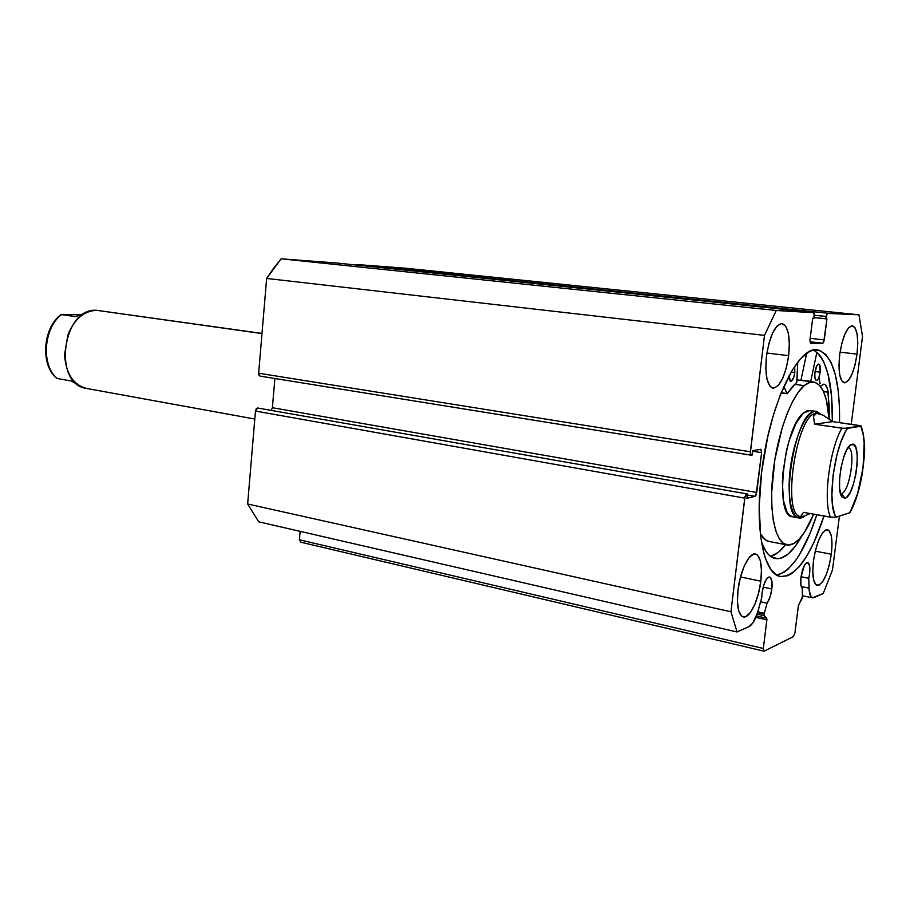 <?xml version="1.0" encoding="UTF-8"?>
<svg xmlns="http://www.w3.org/2000/svg" width="910" height="910" viewBox="0 0 910 910"><rect width="100%" height="100%" fill="white"/><g stroke="black" fill="none" stroke-linecap="round" stroke-linejoin="round"><path stroke-width="1.36" d="M764.309 613.249L757.825 611.816L764.309 613.249L767.05 603.159L769.985 597.176L771.839 588.975L763.149 587.143L771.839 588.975L771.964 581.683L770.429 577.452L768.688 577.111L766.686 578.885L763.831 584.857L762.045 592.899C763.74 582.901 766.288 577.611 769.678 577.031C771.816 578.077 772.544 582.059 771.839 588.975C770.963 595.163 769.36 599.895 767.05 603.159L760.601 601.76L767.05 603.159L764.309 613.249M757.564 612.669L764.138 614.125L757.564 612.669M260.101 376.126L259.031 375.307L258.656 373.225L750.375 451.781L751.068 455.182L752.149 455.023L752.684 450.677L760.931 449.29L761.613 452.645L752.615 451.212L761.613 452.645L756.733 492.469L755.027 496.325L747.292 494.96L755.027 496.325L746.894 498.316L747.417 493.993L746.496 494.221L744.744 498.134L255.471 411.058L256.199 408.943L257.598 407.998L255.471 411.058L247.645 503.992L730.946 611.77L247.645 503.992L255.471 411.058L744.744 498.134L730.946 611.77L737.043 631.961L258.736 521.817L247.645 503.992L258.736 521.817L737.043 631.961L749.055 626.592C752.661 624.579 755.789 618.937 758.439 609.689L761.75 597.529L762.045 592.899L761.75 597.529L757.507 612.828L752.854 622.929L749.055 626.592L737.043 631.961L730.946 611.77L745.006 496.735L745.961 494.608L747.417 493.993L746.894 498.316L755.027 496.325L756.062 495.063L761.613 452.645L760.783 449.29L752.684 450.677L752.149 455.023L750.773 455L750.306 453.157L764.502 335.38L776.287 310.481L814.029 312.721L814.018 318.318L812.687 318.261L810.002 339.851L810.673 343.275L822.799 343.252L823.675 342.274L826.928 318.864L825.666 318.807L826.997 313.393L858.949 314.803L862.532 336.473L851.237 424.287L862.532 336.473L858.949 314.803L827.44 313.154L357.55 264.594L405.871 268.245L858.949 314.803L405.871 268.245L356.925 264.753L827.44 313.154L825.666 318.807L814.109 317.59L826.928 318.864L824.278 339.919L810.184 338.315L824.278 339.919L822.799 343.252L810.628 343.275L810.002 339.851L812.687 318.261L814.018 318.318L814.313 315.918L813.677 312.437L776.287 310.481L281.122 258.815L336.7 263.013L813.677 312.437L336.7 263.013L281.122 258.815L266.63 278.449L273.683 268.143L281.122 258.815L776.287 310.481L764.502 335.38L750.375 451.781L258.656 373.225L266.63 278.449L764.502 335.38L266.63 278.449L258.656 373.225L260.044 376.114L750.943 455.137M800.959 577.27C802.529 567.988 804.793 563.062 807.75 562.494C809.661 563.449 810.275 567.226 809.582 573.812L809.763 566.941L808.455 562.926L806.067 563.131L804.269 565.667L800.959 577.27L800.8 584.425L802.279 588.315C800.766 586.779 800.322 583.105 800.959 577.27M824.005 516.05C810.469 557.079 795.795 577.202 779.961 576.417C763.558 573.71 754.504 528.084 761.636 472.074L759.202 506.506L760.658 536.513L763.672 552.62L765.742 559.263L770.827 569.433L777.004 575.256L780.405 576.519L787.662 575.734L791.438 573.766L799.105 566.805L806.704 556.192L813.961 542.394L824.005 516.05M776.731 575.109C791.484 571.343 804.849 551.232 816.827 514.764L810.184 533.112L799.424 554.77L795.624 560.48L787.901 569.285L784.033 572.253L776.731 575.109M788.652 355.673L766.903 353.034L788.652 355.673L789.345 343.502L788.288 333.128L785.637 326.087L781.736 323.494L777.185 325.86L772.658 332.889L768.882 343.548L766.47 356.163C769.792 335.551 775.024 324.677 782.168 323.539C788.242 326.292 790.415 336.996 788.652 355.673C785.398 376.126 780.143 386.955 772.897 388.126C766.948 385.51 764.809 374.852 766.47 356.163L765.822 368.721L767.005 379.208L769.826 386.022L771.703 387.705L773.807 388.172L778.346 385.419L782.725 378.276L786.342 367.845L788.652 355.673M857.027 354.138L840.044 352.147L857.027 354.138L857.777 343.366L857.129 334.186L855.172 327.964L852.169 325.689L848.575 327.793L844.924 334.004L841.807 343.4L839.714 354.525C842.626 336.427 846.88 326.826 852.454 325.723C857.197 328.066 858.721 337.53 857.027 354.138C854.16 372.11 849.894 381.665 844.253 382.814C839.589 380.596 838.076 371.166 839.714 354.525L838.986 365.604L839.725 374.875L841.795 380.915L844.867 382.848L848.45 380.448L852.01 374.147L855.013 364.921L857.027 354.138M760.828 581.183L740.512 576.94L760.828 581.183L761.442 569.728L760.282 560.56L757.484 555.066L755.596 554.008L753.469 554.144L748.793 558.012L744.198 566.168L740.399 577.384L738.01 589.896C740.183 570.524 749.465 551.892 755.618 554.008C760.669 556.431 762.409 565.485 760.828 581.183C758.667 600.202 749.499 619.062 743.163 616.9C738.215 614.557 736.497 605.559 738.01 589.896L737.43 601.692L738.738 610.906L741.684 616.138L743.641 616.991L745.802 616.627L750.443 612.407L754.902 604.206L758.53 593.252L760.828 581.183M831.331 554.236L815.246 551.13L831.331 554.236L832.013 544.021L831.274 535.797L829.192 530.792L826.075 529.825L822.378 533.101L818.67 540.187L815.519 550.027L813.449 561.072C816.77 541.393 821.457 530.939 827.543 529.722C831.592 531.781 832.855 539.948 831.331 554.236C828.066 573.744 823.357 584.152 817.203 585.46C813.21 583.481 811.959 575.347 813.449 561.072L812.778 571.56L813.62 579.829L815.804 584.63L818.989 585.266L822.674 581.706L826.291 574.574L829.328 564.939L831.331 554.236M812.414 597.836L823.22 593.491L832.479 569.99L839.418 516.095L832.479 569.99L823.22 593.491L813.858 597.665L811.208 597.062L809.195 590.579L808.762 578.305L809.582 573.812L808.762 578.305L801.028 576.735L808.762 578.305L809.047 588.133L801.221 586.506L809.047 588.133C809.286 593.934 810.412 597.176 812.414 597.836L802.518 595.754M802.279 588.315L802.381 598.018L798.457 605.184L794.931 632.916L793.452 636.602L764.104 651.185L763.331 648.466L766.925 619.289L764.195 615.535L764.138 614.125L764.332 615.774L757.063 614.159L764.332 615.774L766.698 618.208L766.88 619.835L755.812 617.367L766.88 619.835L763.331 648.466L764.104 651.185L300.857 542.212L299.39 539.778L300.141 531.36L299.39 539.778L763.331 648.466L299.39 539.778L300.857 542.212L764.104 651.185L793.452 636.602L794.931 632.916L798.366 605.719L802.54 596.585L802.279 588.315M839.555 422.615L839.452 406.645L838.053 389.366L835.289 374.545L831.194 362.772L825.882 354.559L819.5 350.35L812.266 350.452L808.41 352.181L800.39 358.995L792.235 370.177L780.53 394.303L773.602 414.391L767.756 436.698L761.636 472.074C769.382 404.37 798.457 344.48 817.897 349.975C832.866 355.253 840.078 379.459 839.555 422.615M257.598 407.998L747.417 493.993L257.598 407.998M271.419 410.126L272.386 407.714L274.888 378.503L272.386 407.714L756.733 492.469L272.386 407.714L271.419 410.126M814.382 315.247L825.962 316.464L814.382 315.247M809.945 341.773L822.799 343.252L809.945 341.773M813.642 312.437L336.7 263.013M832.332 421.387C832.809 382.268 826.564 358.517 813.597 350.111L818.352 353.66L821.195 357.289L823.743 361.861L827.907 373.623L831.649 396.76L832.332 421.387M818.943 377.411L820.115 383.645M756.403 615.922L766.698 618.208L756.403 615.922M810.378 410.592L806.977 410.797L803.337 413.06L809.991 410.512M804.212 385.635L794.623 384.373L804.212 385.635C807.648 382.769 810.878 381.586 813.904 382.075C822.447 384.464 827.509 396.749 829.09 418.941L826.337 399.911L823.391 391.334L819.569 385.385L814.985 382.337L809.809 382.393L804.212 385.635C791.029 396.464 777.094 434.855 772.977 473.371C768.768 511.932 775.115 542.519 786.627 544.851C790.619 545.682 794.839 543.748 799.276 539.038L793.747 543.543L788.424 545.056L783.533 543.452L779.244 538.697L775.775 530.905L773.284 520.327L771.896 507.336L771.68 492.458L774.854 459.607L782.293 427.393L787.23 413.288L792.69 401.344L798.434 392.005L804.212 385.635M769.348 541.518L765.56 539.983L760.351 533.92C762.773 538.163 765.56 540.654 768.745 541.393L786.604 544.84M818.886 377.536L820.046 383.633M813.62 514.184C809.149 525.229 804.372 533.522 799.276 539.038L804.804 531.793L813.62 514.184M801.323 516.675C780.86 518.143 796.193 412.742 816.463 413.311L815.007 411.4C805.782 412.139 793.873 439.132 790.278 468.627C786.536 498.157 792.166 520.998 801.619 517.79L792.189 516.743C774.308 516.368 783.59 427.723 803.337 413.06L795.886 423.48L789.22 440.372L786.536 450.45L783.055 471.824L782.395 482.209L783.351 500.272L787.127 512.398L789.869 515.64L793.031 516.857M262 333.435L101.374 310.97M96.71 310.321L261.989 333.572L96.71 310.321C62.528 307.125 52.382 384.145 86.336 388.399L86.973 388.513C73.437 385.123 65.975 373.851 64.553 354.707L67.897 334.8C74.506 318.955 84.118 310.799 96.71 310.321M841.477 493.504C849.917 492.196 856.31 447.64 848.029 447.663L848.165 447.686C856.276 448.175 849.838 492.219 841.477 493.504L840.499 493.55L841.477 493.504L845.026 498.225L841.477 493.504M851.987 444.251C862.543 441.168 855.366 496.405 845.026 498.225L846.698 497.247L850.167 492.412L853.352 484.45L855.798 474.565L857.14 464.191L857.186 454.841L855.923 447.913L853.512 444.467L850.315 445.081L846.789 449.733L843.502 457.753L840.976 467.911L839.6 478.603L839.6 488.124L840.976 494.995L842.103 497.087L845.026 498.225L842.205 497.201C835.3 490.797 842.489 447.902 851.009 444.615L848.78 446.639L851.987 444.251M801.619 517.79L804.963 515.913L801.619 517.79M798.764 517.938C778.312 517.039 794.464 410.615 815.007 411.4L808.376 410.467L816.6 411.434L820.604 414.05L815.007 411.4L816.463 413.311L823.015 415.142L832.627 421.614L861.258 425.971L844.059 428.405L814.564 424.208L813.529 416.37L816.463 413.311C796.603 412.628 780.962 515.708 800.72 516.573L801.084 516.641M804.963 515.811L801.426 516.709L800.971 516.152L803.45 512.364L830.534 517.221C822.845 501.649 829.522 448.892 841.932 428.189L814.564 424.208L832.627 421.614L860.803 425.743M810.093 513.558L803.462 516.448L810.093 513.558M814.564 424.208L813.529 416.37L814.518 414.221L816.463 413.311L823.015 415.142L832.627 421.614L814.564 424.208M861.258 425.971L860.667 426.255C869.027 440.417 862.009 494.062 849.451 512.91L836.108 517.153L834.697 514.286L832.673 506.028L831.877 494.949L833.128 474.974L837.075 454.306L840.874 442.033L845.242 432.148L847.517 428.348L860.667 426.255L862.987 433.262L864.182 443.045L863.044 467.797L857.63 493.493L849.997 512.637L836.108 517.153L832.639 517.449L803.45 512.364L800.971 516.152L803.462 516.448M847.517 428.348L841.932 428.189C829.522 448.892 822.845 501.649 830.534 517.221L836.108 517.153C826.735 505.118 834.231 446.173 847.517 428.348M61.63 314.428L75.598 316.646L85.95 312.824L75.598 316.646L61.561 314.598C43.464 327.941 40.961 365.433 57.137 378.469L71.082 380.971L77.521 384.395L71.082 380.971L57.137 378.469C40.961 365.433 43.464 327.941 61.561 314.598L61.186 314.473M62.471 314.416L80.046 314.78L62.471 314.416M791.393 381.119L793.713 377.411L794.794 372.656L791.04 372.179L794.794 372.656L794.68 366.377L794.794 372.656C793.907 378.094 792.53 380.96 790.676 381.256L788.879 376.058L789.448 379.879L790.324 381.131L791.438 381.097M787.127 393.734L796.876 382.007L797.717 362.191L796.773 382.416L791.962 387.182L787.195 393.712L783.806 386.488L787.002 393.529L781.167 392.733L787.127 393.734L781.087 392.915M814.973 372.292C815.826 367.105 817.1 364.364 818.795 364.057C820.217 364.739 820.683 367.447 820.206 372.201L815.076 371.553L820.206 372.201L819.58 364.671L818.135 364.205L816.497 366.468L814.814 373.896L814.996 378.094L816.054 380.3L817.078 380.266L818.704 377.991L820.206 372.201C819.364 377.377 818.079 380.118 816.384 380.425C814.973 379.754 814.495 377.047 814.973 372.292M801.733 536.149C792.576 552.472 783.646 559.912 774.922 558.456C769.462 557.136 764.98 551.699 761.477 542.167L765.902 551.312L768.597 554.656L771.509 557.022L777.857 558.729L781.235 558.092L788.196 553.974L795.249 546.296L801.733 536.149M770.656 556.442C775.57 555.168 780.553 551.232 785.614 544.646L778.63 552.097L770.656 556.442M806.681 353.296L800.959 380.096L810.719 381.358L816.896 352.272L810.719 381.358L800.959 380.096L806.681 353.296M828.191 392.187L829.237 419.044L829.146 405.507L827.509 388.854L825.279 384.714L823.812 384.134L820.331 386.272L824.085 384.156C826.109 384.623 827.474 387.307 828.18 392.199L823.505 391.584L828.191 392.187M781.144 392.79L787.013 393.586M751.057 455.182L260.044 376.114M817.897 349.975L817.066 349.884M813.29 381.995L796.978 379.879M816.224 411.388L809.593 410.455M803.166 517.13L804.656 516.038M801.426 516.709L800.72 516.573M849.997 512.637C855.445 502.718 859.563 489.648 862.339 473.416C864.113 456.285 866.923 447.345 861.269 426.028M849.735 445.582L851.009 444.615M841.579 496.291L842.205 497.201M86.336 388.399L254.8 419.032M61.141 314.496C42.759 327.782 40.086 364.933 56.739 378.344"/></g></svg>
